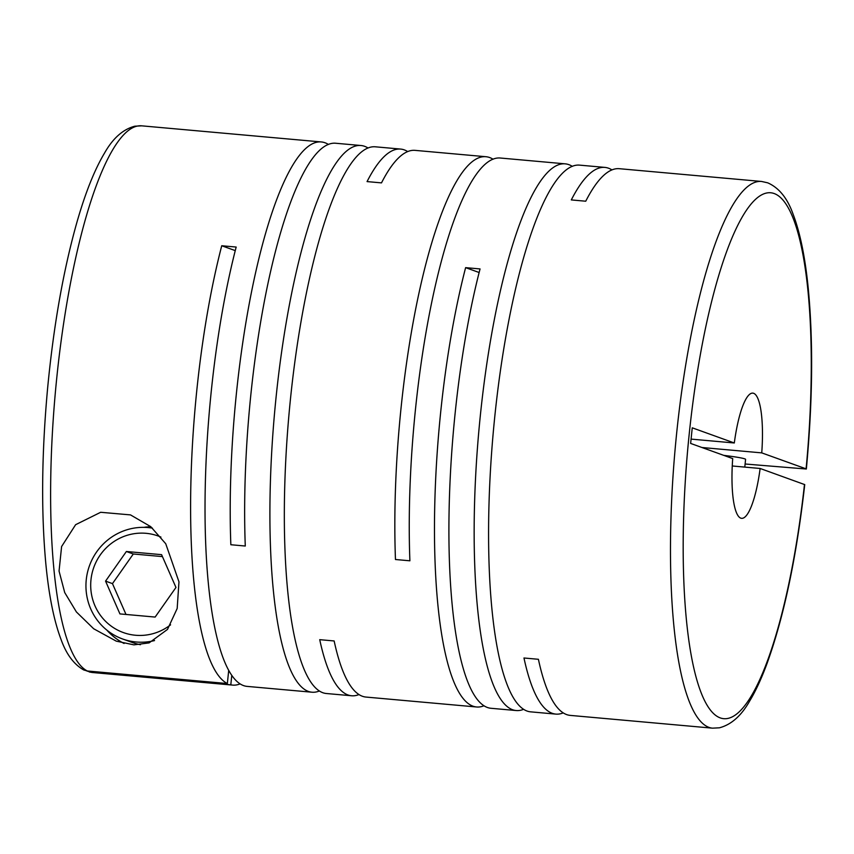 <?xml version="1.0" encoding="UTF-8"?>
<svg xmlns="http://www.w3.org/2000/svg" width="854" height="854" viewBox="0 0 854 854"><rect width="100%" height="100%" fill="white"/><g stroke="black" fill="none" stroke-linecap="round" stroke-linejoin="round"><path stroke-width="1.28" d="M328.438 144.465A274.444 62.203 95.1 0 0 325.022 142.767A274.444 62.203 95.1 0 0 321.392 141.956A274.444 62.203 95.1 0 0 230.847 544.735L245.279 546.026A274.444 62.203 95.1 0 1 335.825 143.258L361.028 145.522A274.444 62.203 95.1 0 0 275.287 405.202A274.444 62.203 95.1 0 0 308.326 691.398A274.444 62.203 95.1 0 0 311.956 692.21A274.444 62.203 95.1 0 0 319.343 691.003M368.074 148.02A274.444 62.203 95.1 0 0 364.658 146.333A274.444 62.203 95.1 0 0 361.028 145.522M572.319 166.359A274.444 62.203 95.1 0 0 568.903 164.662A274.444 62.203 95.1 0 0 565.273 163.851A274.444 62.203 95.1 0 0 479.542 423.531A274.444 62.203 95.1 0 0 512.571 709.738A274.444 62.203 95.1 0 0 516.211 710.539L491.007 708.286A274.444 62.203 95.1 0 1 487.378 707.475A274.444 62.203 95.1 0 1 449.033 546.25A274.444 62.203 95.1 0 1 480.055 268.935L465.622 267.644A274.444 62.203 95.1 0 0 434.601 544.948A274.444 62.203 95.1 0 0 472.945 706.173A274.444 62.203 95.1 0 0 476.575 706.984L366.014 697.067A274.444 62.203 95.1 0 1 362.384 696.256A274.444 62.203 95.1 0 1 334.149 640.959L319.727 639.667A274.444 62.203 95.1 0 0 347.962 694.953A274.444 62.203 95.1 0 0 351.592 695.764A274.444 62.203 95.1 0 0 358.968 694.558M407.7 151.585A274.444 62.203 95.1 0 0 404.284 149.888A274.444 62.203 95.1 0 0 400.654 149.076A274.444 62.203 95.1 0 0 367.06 181.592L381.492 182.884A274.444 62.203 95.1 0 1 415.087 150.368L486.011 156.73A274.444 62.203 95.1 0 0 395.466 559.509L409.888 560.8A274.444 62.203 95.1 0 1 500.444 158.033L565.273 163.851M400.654 149.076L375.45 146.813A274.444 62.203 95.1 0 0 289.719 406.493A274.444 62.203 95.1 0 0 322.759 692.701A274.444 62.203 95.1 0 0 326.388 693.512L351.592 695.764M228.701 670.443L227.345 683.552A274.444 62.203 95.1 0 1 190.677 519.478A274.444 62.203 95.1 0 1 221.741 245.749L236.174 247.052A274.444 62.203 95.1 0 0 205.152 524.356A274.444 62.203 95.1 0 0 243.497 685.581A274.444 62.203 95.1 0 0 247.126 686.392L311.956 692.21M232.694 685.1L92.67 672.536A274.444 62.203 -84.9 0 1 90.78 672.237L230.804 684.801A274.444 62.203 95.1 0 0 232.694 685.1A274.444 62.203 95.1 0 0 240.081 683.883M227.345 683.552L87.321 670.988A274.444 62.203 -84.9 0 1 56.385 381.61A274.444 62.203 -84.9 0 1 141.732 125.837L321.392 141.956M59.054 571.07L64.723 592.58L76.401 611.955L93.684 628.768L116.272 641.151L133.897 644.855L149.108 642.891L167.501 629.409L177.173 608.507L178.966 581.83L165.74 543.742L150.742 526.651L130.502 514.898L100.665 512.283L75.622 524.698L61.605 546.539L59.054 571.07M493.057 159.239A274.444 62.203 95.1 0 0 489.641 157.542A274.444 62.203 95.1 0 0 486.011 156.73M611.955 169.914A274.444 62.203 95.1 0 0 608.528 168.217A274.444 62.203 95.1 0 0 604.899 167.405A274.444 62.203 95.1 0 0 571.305 199.921L585.737 201.213A274.444 62.203 95.1 0 1 619.331 168.697L761.597 181.464A274.444 62.203 -84.9 0 0 675.866 441.144A274.444 62.203 -84.9 0 0 708.895 727.352A274.444 62.203 -84.9 0 0 712.524 728.163L570.269 715.396A274.444 62.203 95.1 0 1 566.64 714.584A274.444 62.203 95.1 0 1 538.404 659.288L523.972 657.996A274.444 62.203 95.1 0 0 552.207 713.293A274.444 62.203 95.1 0 0 555.837 714.104A274.444 62.203 95.1 0 0 563.213 712.887M604.899 167.405L579.706 165.142A274.444 62.203 95.1 0 0 493.964 424.822A274.444 62.203 95.1 0 0 527.003 711.03A274.444 62.203 95.1 0 0 530.633 711.841L555.837 714.104M516.211 710.539A274.444 62.203 95.1 0 0 523.587 709.332M476.575 706.984A274.444 62.203 95.1 0 0 483.962 705.778M761.597 181.464L767.703 182.831C779.061 187.795 787.58 198.384 793.238 214.589C800.23 233.078 805.258 257.876 808.311 288.972C813.296 342.006 812.645 402.02 806.347 469.017L745.104 464M732.241 465.974L760.135 468.472A62.854 14.24 -84.9 0 1 741.603 518.325A62.854 14.24 -84.9 0 1 740.77 518.143A62.854 14.24 -84.9 0 1 732.7 458.587L690.64 443.429L692.252 427.822L734.312 442.98A62.854 14.24 -84.9 0 1 752.844 393.128A62.854 14.24 -84.9 0 1 761.747 452.876L701.945 447.507M744.784 467.095L745.585 459.356A31.427 1.815 -174.1 0 0 744.805 458.865A31.427 1.815 -174.1 0 0 723.744 455.363M152.46 528.146A57.613 56.012 -70.2 0 0 86.254 579.77A57.613 56.012 -70.2 0 0 122.613 638.984A57.613 56.012 -70.2 0 0 154.553 640.564M140.44 644.717A57.613 56.012 109.8 0 1 132.295 642.475L122.613 638.984M160.936 537.091A51.325 49.906 -70.2 0 0 90.972 579.813A51.325 49.906 -70.2 0 0 115.93 629.163A51.325 49.906 -70.2 0 0 170.587 624.829M143.878 527.356A61.798 60.09 109.8 0 1 150.795 526.704M760.135 468.472L804.735 484.613C796.568 556.829 784.004 616.428 767.063 663.419C761.544 678.407 755.758 690.929 749.684 701.006C741.336 715.769 731.259 724.704 719.431 727.8L712.524 728.163M221.741 245.749L235.256 250.617M691.078 439.105L734.312 442.98M124.076 643.468A61.798 60.09 109.8 0 1 106.846 630.113M162.441 556.605L133.299 553.99L112.472 583.624L125.997 614.453M175.967 587.445L161.587 554.662L126.381 551.503L105.565 581.126L119.934 613.909L155.14 617.068L175.967 587.445M112.472 583.624L105.565 581.126M133.299 553.99L126.381 551.503M804.479 484.453A263.971 59.833 -84.9 0 1 720.135 717.862A263.971 59.833 -84.9 0 1 689.135 434.793A263.971 59.833 -84.9 0 1 774.311 193.591A263.971 59.833 -84.9 0 1 806.091 468.846L761.747 452.876M90.78 672.237L86.638 670.902M83.799 669.984L87.321 670.988M465.622 267.644L479.137 272.511M230.804 684.801L231.776 675.418M141.732 125.837L134.825 126.2C122.976 129.306 112.867 138.295 104.487 153.144C94.527 169.829 85.357 192.823 76.967 222.115C63.442 269.928 53.663 325.235 47.632 388.036C41.718 452.535 41.067 510.553 45.678 562.103C48.689 594.565 53.813 620.335 61.04 639.432C66.313 654.239 73.903 664.423 83.799 669.995M92.67 672.536L89.456 672.023"/></g></svg>
